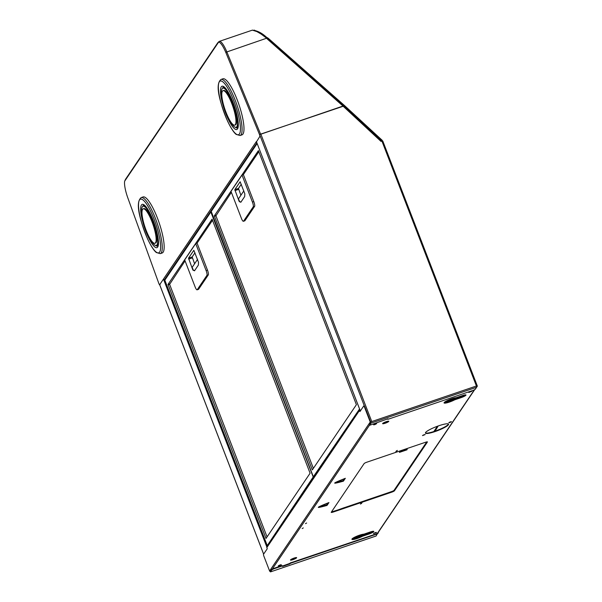 <?xml version="1.0" encoding="UTF-8"?>
<svg xmlns="http://www.w3.org/2000/svg" width="602" height="602" viewBox="0 0 602 602"><rect width="100%" height="100%" fill="white"/><g stroke="black" fill="none" stroke-linecap="round" stroke-linejoin="round"><path stroke-width="0.9" d="M254.353 30.1L268.138 38.182L344.668 105.689L382.007 140.131A0.828 0.79 -146 0 1 382.225 140.447L382.353 140.778M437.774 426.118L435.397 429.647L436.465 428.88M260.139 32.704L267.867 38.468L344.066 105.689L259.755 134.57M344.111 105.726L381.736 140.416A0.414 0.399 -146 0 1 381.841 140.575L381.901 140.718M476.633 386.687A0.828 0.79 34 0 0 476.942 386.1M386.251 421.671A3.311 0.557 158.9 0 0 382.631 423.642A3.311 0.557 158.9 0 0 385.182 423.244A3.311 0.557 158.9 0 0 388.802 421.265A3.311 0.557 158.9 0 0 386.251 421.671M293.031 559.642A3.311 0.557 -21.1 0 1 290.473 560.048A3.311 0.557 -21.1 0 1 294.092 558.069A3.311 0.557 -21.1 0 1 296.643 557.663A3.311 0.557 -21.1 0 1 293.031 559.642M470.606 391.496L468.8 392.481L471.885 391.292L470.606 391.496M375.385 423.846L373.579 424.831L374.858 424.636L376.664 423.642L375.385 423.846M375.264 532.604L373.458 533.598L376.543 532.401L375.264 532.604M280.043 564.962L278.237 565.948L281.322 564.759L280.043 564.962M361.546 503.445L360.417 504.062L361.546 503.445M397.373 450.424L396.244 451.041L397.373 450.424M362.013 502.76L360.884 503.377L362.013 502.76M396.906 451.109L395.777 451.733L396.906 451.109M306.621 523.018L305.492 523.635L306.621 523.018M303.303 527.924L302.174 528.541L303.303 527.924M343.403 481.171C331.175 484.595 331.815 483.639 345.337 478.312L343.403 481.171L344.758 478.567M327.021 505.424C314.786 508.848 315.433 507.892 328.948 502.565L327.021 505.424L327.029 504.785L319.549 506.989L319.971 506.395M333.177 512.061A2.551 0.429 158.9 0 1 331.213 512.377A2.551 0.429 158.9 0 1 331.243 512.257L364.12 463.585A2.551 0.429 158.9 0 1 366.881 462.185L425.411 442.297A2.551 0.429 158.9 0 1 427.382 441.988A2.551 0.429 158.9 0 1 427.352 442.109L394.468 490.773A2.551 0.429 158.9 0 1 391.714 492.173L333.177 512.061L333.034 511.685L344.57 507.554M438.986 425.697A12.409 2.092 158.9 0 0 425.426 433.109A12.409 2.092 158.9 0 0 435.005 431.589A12.409 2.092 158.9 0 0 448.573 424.177A12.409 2.092 158.9 0 0 438.986 425.697M450.379 421.859L448.799 422.724L449.92 422.551L451.5 421.686L450.379 421.859M424.079 434.734L422.499 435.6L425.2 434.554L424.079 434.734M359.77 409.503A0.828 0.79 34 0 0 359.59 409.684L266.904 546.872A0.828 0.79 34 0 0 266.829 547.594L267.265 548.731L263.548 554.231A1.655 0.384 -108.8 0 0 263.872 556.143L269.598 570.974L370.245 422.01A0.828 0.79 34 0 0 370.975 422.551M363.796 406.011L364.052 405.921A1.655 0.384 71.2 0 1 364.105 405.876A1.655 0.384 71.2 0 1 364.902 407.05L370.621 421.882A0.414 0.399 34 0 0 370.727 422.032M269.598 570.974A0.828 0.79 34 0 0 270.358 571.524M370.245 422.01L364.519 407.178A1.655 0.384 -108.8 0 0 363.721 406.004A1.655 0.384 -108.8 0 0 363.668 406.049L359.951 411.55L359.514 410.406A0.828 0.79 34 0 1 359.59 409.684M359.928 409.924A0.414 0.399 34 0 0 359.891 410.278L360.229 411.143M382.767 423.372A3.311 0.557 158.9 0 0 385.039 422.86A3.311 0.557 158.9 0 0 388.516 421.159M296.357 557.557A3.311 0.557 -21.1 0 1 292.881 559.258A3.311 0.557 -21.1 0 1 290.615 559.77M278.651 565.564L280.758 564.759M373.872 533.214L375.979 532.401M373.992 424.455L376.099 423.642M469.214 392.105L471.321 391.292M328.376 502.82L327.029 504.807M389.058 493.076L388.854 492.541L386.567 493.324L386.777 493.851L347.045 506.997M331.363 512.076A2.551 0.429 158.9 0 0 333.034 511.685M427.096 441.906L424.606 445.999L424.402 445.465L426.803 441.928M423.936 446.993L417.976 455.819L417.773 455.285L421.347 450.003L421.55 450.529M417.306 456.813L411.339 465.632L411.136 465.105L414.71 459.823L414.913 460.342M410.669 466.633L404.71 475.452L404.454 474.94M404.032 476.445L398.072 485.272L397.824 484.753M397.395 486.243L394.318 490.397A2.551 0.429 158.9 0 1 391.563 491.796L388.937 492.76M423.033 435.171L424.515 434.599M449.333 422.303L450.815 421.731M425.403 432.898A12.409 2.092 158.9 0 0 434.862 431.205A12.409 2.092 158.9 0 0 448.445 424.004M454.006 398.554L461.14 396.515L453.75 398.592L454.164 398.885L453.788 399.118A5.478 0.926 -21.1 0 1 448.58 401.301A5.478 0.926 -21.1 0 1 445.134 401.797M464.277 395.062A3.002 0.504 -21.1 0 1 461.14 396.59L461.14 396.515A2.897 0.489 158.9 0 0 464.097 395.1M460.981 396.184A3.018 0.512 158.9 0 0 462.592 395.544M445.578 401.511A5.501 0.926 158.9 0 0 453.645 398.712L453.75 398.592M445.232 401.73A5.373 0.903 158.9 0 0 448.648 401.203A5.373 0.903 158.9 0 0 453.705 399.088L454.299 399.758A6.411 1.076 -21.1 0 1 447.391 402.452A6.411 1.076 -21.1 0 1 444.539 402.302L450.183 399.337L455.774 397.824A0.828 0.73 87.9 0 1 455.616 397.809M454.653 399.608A0.828 0.61 144.1 0 1 454.299 399.758A0.828 0.489 -118.3 0 0 454.63 399.841L454.164 398.96L461.14 396.59L461.215 397.38L454.653 399.608M462.599 395.529L456.038 397.764A6.87 1.159 158.9 0 0 446.94 400.736A6.87 1.159 158.9 0 0 445.329 403.114A6.87 1.159 158.9 0 0 454.63 399.841L461.192 397.613A4.387 0.737 158.9 0 0 465.933 395.198A4.387 0.737 158.9 0 0 462.599 395.529L456.038 397.764A0.828 0.73 87.9 0 1 455.782 397.824A0.828 0.828 0 0 0 456.007 397.787L455.985 397.787M353.073 538.128A5.373 0.903 -21.1 0 0 356.497 537.609A5.373 0.903 -21.1 0 0 361.546 535.487L362.148 536.156A0.828 0.489 -118.3 0 0 362.472 536.239L362.494 536.006A0.828 0.61 144.1 0 1 362.148 536.156A6.411 1.076 -21.1 0 1 355.233 538.85A6.411 1.076 -21.1 0 1 352.381 538.7L358.024 535.735L363.616 534.222A0.828 0.73 87.9 0 1 363.616 534.222A0.828 0.73 87.9 0 0 363.879 534.162A6.87 1.159 158.9 0 0 354.781 537.142A6.87 1.159 158.9 0 0 353.171 539.512A6.87 1.159 158.9 0 0 362.472 536.239L369.034 534.012A4.387 0.737 158.9 0 0 373.774 531.596A4.387 0.737 158.9 0 0 370.441 531.935A3.018 0.512 -21.1 0 1 368.823 532.582L361.591 534.99L362.005 535.291L361.629 535.524A5.478 0.926 -21.1 0 1 356.422 537.699A5.478 0.926 -21.1 0 1 352.975 538.196M371.946 531.498A2.897 0.489 -21.1 0 1 368.981 532.92L361.847 534.952M361.727 535.366L361.486 535.11A5.501 0.926 -21.1 0 1 353.419 537.91M363.457 534.215A0.828 0.73 87.9 0 0 363.616 534.222A0.828 0.828 0 0 0 363.849 534.185L373.165 531.318A3.928 0.662 -21.1 0 1 369.056 533.778L362.494 536.006L362.005 535.359L368.988 532.988L368.823 532.582M326.841 503.445A6.78 1.573 -108.8 0 0 327.029 504.785M343.223 479.2A6.78 1.573 71.2 0 0 343.411 480.531L335.931 482.736L336.36 482.142M344.668 507.802L333.004 511.482A2.34 0.391 158.9 0 1 331.521 511.843M347.166 507.313L346.955 506.779L344.675 507.554M386.567 493.324L346.955 506.779M426.75 441.936L394.069 490.306A2.34 0.391 158.9 0 1 391.541 491.593L388.854 492.541M399.698 451.681L399.412 452.388L406.96 449.829L407.223 449.122L399.51 451.854M397.44 486.371L397.237 485.837M423.974 447.098L423.77 446.564M424.606 445.999L424.372 446.511L424.169 445.977M417.344 456.918L417.141 456.384M417.976 455.819L417.743 456.324L417.532 455.797M410.707 466.731L410.504 466.204M411.339 465.632L411.106 466.144L410.903 465.609M404.077 476.551L403.867 476.016M404.71 475.452L404.476 475.964L404.266 475.429M398.072 485.272L397.839 485.784L397.636 485.25M427.352 442.109L427.202 441.725M394.468 490.773L394.318 490.397M391.714 492.173L391.563 491.796M406.847 449.25L407.08 448.761M406.801 449.265L406.96 449.829M405.665 474.037L405.635 474.075A2.551 0.587 71.2 0 1 405.552 474.143A2.551 0.587 71.2 0 1 405.266 474.022M435.043 431.145L438.181 425.975M384.43 422.393L384.655 422.988M408.186 469.914L405.485 473.909A2.34 0.542 71.2 0 1 405.409 473.977A2.34 0.542 71.2 0 1 405.304 473.97M409.014 469.078L410.572 466.384M411.241 465.384L414.823 460.094M415.643 459.266L417.209 456.564M417.878 455.571L421.453 450.273M422.28 449.446L423.838 446.744M424.515 445.751L426.946 442.146M434.185 431.431L434.719 430.641M408.856 468.92L410.368 466.249M408.683 469.575L408.48 469.048M433.809 431.551L434.614 430.362L434.832 430.934L435.231 430.347L435.013 429.775L437.383 426.261M421.949 449.935L421.746 449.408L423.635 446.609M415.312 459.755L415.109 459.228L417.005 456.429M405.485 473.909L408.081 469.635L408.284 470.162M405.101 474.037A2.34 0.542 71.2 0 1 405.026 474.105A2.34 0.542 71.2 0 1 405.018 474.105L405.409 473.977M435.397 429.647L435.013 429.775M435.923 429.677L435.231 430.347M435.291 430.776L434.832 430.934M415.493 459.1L415.109 459.228M422.122 449.28L421.746 449.408M217.932 42.644L217.706 42.975A0.828 0.79 -146 0 1 217.781 42.742L125.547 179.261A0.828 0.79 -146 0 0 125.419 179.562L124.652 181.187A16.766 3.883 71.2 0 0 127.759 197.719L158.875 283.572A1.655 0.384 -108.8 0 0 159.65 284.693A1.655 0.384 -108.8 0 0 159.703 284.648L163.42 279.147A0.828 0.79 -146 0 0 164.474 279.652L165.106 279.441M218.481 42.193L218.571 42.178A16.766 3.883 71.2 0 1 225.848 52.547L259.522 134.607L259.898 134.472A1.655 0.384 71.2 0 1 259.898 134.479L259.891 134.457M260.199 136.338L259.823 136.466A1.655 0.384 -108.8 0 0 259.522 134.607M259.823 136.466L256.482 141.839M158.251 244.54A20.761 4.808 71.2 0 1 157.799 244.299M238.068 126.405A20.761 4.808 71.2 0 1 237.617 126.164M225.848 52.547L226.224 52.419M256.738 142.493A0.828 0.79 -146 0 1 256.106 141.967L163.42 279.147M381.578 140.936L343.99 105.975L343.433 106.501L344.073 105.689M343.433 106.501L381.074 141.462L381.788 140.718L476.513 386.236L477.348 386.093L476.671 387.124M381.788 140.718L382.804 141.064L477.348 386.093M343.99 105.975L381.608 140.906M343.923 106.012L260.832 134.065L371.765 421.558L370.712 421.994L369.545 425.321L387.959 418.774M343.719 105.771L267.604 38.317L267.025 38.769L267.581 38.325M226.066 52.366L226.864 51.938L226.104 52.193A16.758 3.883 -108.8 0 0 226.074 52.118L226.834 51.862A16.758 3.883 -108.8 0 0 219.316 41.372L252.358 30.145L258.491 32.102L266.852 38.355L267.597 38.265M259.808 134.314L260.568 134.058L226.864 51.938L267.288 37.994C262.389 33.215 257.408 30.597 252.358 30.145M218.308 42.215L217.811 42.825M387.59 418.909L388.343 419.165L473.435 390.254L475.219 389.343L476.641 387.244L476.43 385.995L371.765 421.558M476.641 387.244L370.982 423.138L370.779 421.897M370.982 423.138L369.568 425.238M387.718 419.225L387.981 418.834M476.934 386.228L476.536 386.296M343.9 105.937L343.005 106.05L267.025 38.769M377.424 533.492L290.187 562.983L290.33 563.359L377.589 533.793L378.267 532.778A1.655 0.384 -108.8 0 0 378.312 532.281M377.446 533.417L376.152 535.976L270.464 571.9L270.087 571.464M282.714 565.948L282.436 566.384L283.075 566.279L290.066 563.758L289.916 563.374L282.699 565.97L281.939 565.632L282.722 565.91M290.33 563.359L290.066 563.758M270.494 571.87L271.916 569.77L273.707 568.86L282.082 566.015M270.328 571.509L271.765 569.387L273.556 568.476L281.939 565.632M290.187 562.983L289.916 563.374M212.062 219.196L168.018 284.392L266.024 538.429L310.09 473.225L212.1 219.188M212.559 220.204L197.072 243.125L195.703 243.592L206.117 270.591A4.139 0.956 71.2 0 1 206.922 275.377L197.238 289.712A4.139 0.956 71.2 0 1 197.102 289.825A4.139 0.956 71.2 0 1 195.108 286.891L184.686 259.891L195.703 243.592M185.07 260.884L169.621 284.355L267.07 536.894M197.072 243.125L207.487 270.125A4.139 0.956 71.2 0 1 208.292 274.911L198.607 289.246A4.139 0.956 71.2 0 1 198.472 289.359L197.102 289.825M194.521 270.787L198.367 265.091L198.54 262.382L193.844 250.304L188.509 258.175L192.775 269.786L194.454 270.81M194.973 252.78L192.166 256.934L194.596 263.774M197.531 259.417L192.151 267.386L193.325 270.132L194.664 270.576M258.371 150.666L214.32 215.855L312.333 469.899L356.392 404.694L258.401 150.65M258.86 151.666L243.374 174.595L242.004 175.062L252.426 202.061A4.139 0.956 71.2 0 1 253.224 206.84L243.539 221.175A4.139 0.956 71.2 0 1 243.404 221.288A4.139 0.956 71.2 0 1 241.41 218.36L230.995 191.361L242.004 175.062M231.379 192.354L215.922 215.817L313.371 468.364M243.374 174.595L253.796 201.595A4.139 0.956 71.2 0 1 254.601 206.381L244.909 220.716A4.139 0.956 71.2 0 1 244.773 220.829L243.404 221.288M240.823 202.257L244.675 196.561L244.841 193.844L240.145 181.766L234.81 189.645L239.084 201.249L240.762 202.28M241.274 184.25L238.467 188.403L240.898 195.236M243.84 190.887L238.46 198.848L239.626 201.602L240.966 202.046M228.181 117.345A20.679 4.793 -108.8 0 0 236.15 127.278L236.676 127.097A20.679 4.793 -108.8 0 0 237.369 126.525A20.679 4.793 -108.8 0 0 238.046 121.634M236.15 127.278A20.679 4.793 -108.8 0 0 232.808 102.791A20.679 4.793 71.2 0 0 222.845 88.125L223.38 87.945A20.679 4.793 -108.8 0 1 224.268 87.975A20.679 4.793 -108.8 0 1 227.089 90.481M222.574 100.858A20.679 4.793 71.2 0 1 222.845 88.125M223.643 90.473A18.195 4.214 71.2 0 1 232.41 103.386A18.195 4.214 71.2 0 1 235.344 124.93L234.735 125.141A18.195 4.214 -108.8 0 0 231.808 103.589A18.195 4.214 71.2 0 0 223.033 90.684L223.643 90.473M234.735 125.141A18.195 4.214 -108.8 0 1 225.968 112.228A18.195 4.214 71.2 0 1 223.033 90.684M236.428 127.18A21.627 5.012 -108.8 0 0 237.67 127.752M223.846 87.064A21.627 5.012 -108.8 0 0 223.312 87.967M234.449 93.295A29.611 6.863 71.2 0 1 241.966 134.871L240.063 135.518A29.611 6.863 71.2 0 0 232.545 93.942A29.611 6.863 71.2 0 0 221.009 79.449L222.913 78.802A29.611 6.863 71.2 0 1 234.449 93.295M148.363 235.48A20.679 4.793 -108.8 0 0 156.324 245.413L156.859 245.232A20.679 4.793 -108.8 0 0 157.551 244.668A20.679 4.793 -108.8 0 0 158.228 239.769M156.324 245.413A20.679 4.793 -108.8 0 0 152.991 220.926A20.679 4.793 71.2 0 0 143.028 206.26L143.554 206.08A20.679 4.793 -108.8 0 1 144.45 206.11A20.679 4.793 -108.8 0 1 147.272 208.616M142.757 218.993A20.679 4.793 71.2 0 1 143.028 206.26M143.825 208.608A18.195 4.214 71.2 0 1 152.592 221.521A18.195 4.214 71.2 0 1 155.527 243.065L154.917 243.276A18.195 4.214 -108.8 0 0 151.982 221.724A18.195 4.214 71.2 0 0 143.216 208.819L143.825 208.608M154.917 243.276A18.195 4.214 -108.8 0 1 146.151 230.363A18.195 4.214 71.2 0 1 143.216 208.819M156.61 245.323A21.627 5.012 -108.8 0 0 157.844 245.887M144.021 205.207A21.627 5.012 -108.8 0 0 143.494 206.102M154.631 211.437A29.611 6.863 71.2 0 1 162.149 253.006L160.245 253.653A29.611 6.863 71.2 0 0 152.727 212.085A29.611 6.863 71.2 0 0 141.192 197.584L143.095 196.937A29.611 6.863 71.2 0 1 154.631 211.437M381.736 140.416L381.487 140.793M382.225 140.447L381.668 140.838M377.386 533.372L474.323 389.9M272.322 569.003L369.493 425.185M266.829 547.594L359.514 410.406M364.902 407.05L364.519 407.178M462.532 395.552L465.323 394.92A3.928 0.662 -21.1 0 1 461.215 397.38L461.192 397.613M372.119 531.461A3.002 0.504 -21.1 0 1 368.988 532.988L369.034 534.012M363.849 534.185L370.373 531.95M218.571 42.178L124.652 181.187M160.087 284.52L159.703 284.648M256.888 142.877L164.474 279.652M382.827 141.207L477.311 386.063M364.406 406.079L259.665 134.66M360.35 410.963L256.392 141.545L360.335 410.978M219.316 41.372L218.368 42.132A0.828 0.79 34 0 0 218.293 42.26M273.556 568.476L273.707 568.86M271.765 569.387L271.916 569.77M263.638 554.103L159.68 284.678M266.837 546.992L163.586 279.418M376.167 533.613L376.31 533.997M291.075 562.524L291.225 562.908M289.171 564.209L289.02 563.826M283.075 566.279L282.932 565.903M210.858 212.017L164.82 280.156L267.243 545.6L313.206 476.98L210.858 212.017A0.414 0.399 -146 0 1 211.084 211.513M164.82 280.156A0.414 0.399 -146 0 1 164.858 279.795L164.91 280.667M168.018 284.392L169.538 283.873M197.238 289.712L198.607 289.246M206.922 275.377L208.292 274.911M206.117 270.591L207.487 270.125M193.144 270.366L193.581 270.223M188.667 259.138L192.324 257.897M188.509 258.175L192.166 256.934M265.828 538.135L266.347 537.962M168.101 284.866L169.621 284.355M257.137 143.524L211.121 211.626L313.333 476.784L359.56 408.961M211.121 211.626A0.414 0.399 -146 0 1 211.167 211.264L313.349 476.814M214.32 215.855L215.847 215.343M243.539 221.175L244.909 220.716M253.224 206.84L254.601 206.381M252.426 202.061L253.796 201.595M239.445 201.836L239.882 201.685M234.976 190.601L238.633 189.359M234.81 189.645L238.467 188.403M312.129 469.605L312.656 469.425M214.402 216.336L215.922 215.817M227.842 118.323A22.868 5.298 -108.8 0 0 238.166 126.909A22.868 5.298 -108.8 0 0 230.942 97.419A22.868 5.298 -108.8 0 0 220.625 88.833A22.868 5.298 -108.8 0 0 227.842 118.323M235.495 127.315A21.627 5.012 -108.8 0 0 237.497 127.963C237.798 128.828 238.016 127.045 238.129 122.612C237.384 115.02 234.991 106.667 230.965 97.547C226.698 89.721 224.237 86.206 223.583 87.004L223.583 87.004A21.627 5.012 -108.8 0 0 222.522 88.298M227.473 120.844A28.369 6.577 71.2 0 1 218.518 84.257A28.369 6.577 71.2 0 1 231.318 94.898A28.369 6.577 71.2 0 1 240.273 131.484A28.369 6.577 71.2 0 1 227.473 120.844M148.024 236.466A22.868 5.298 -108.8 0 0 158.349 245.044A22.868 5.298 -108.8 0 0 151.125 215.554A22.868 5.298 -108.8 0 0 140.808 206.968A22.868 5.298 -108.8 0 0 148.024 236.466M155.677 245.45A21.627 5.012 -108.8 0 0 157.679 246.098C157.98 246.963 158.198 245.18 158.311 240.747C157.558 233.155 155.173 224.802 151.14 215.682C146.873 207.856 144.412 204.341 143.758 205.139L143.758 205.139A21.627 5.012 -108.8 0 0 142.704 206.433M147.656 238.979A28.369 6.577 71.2 0 1 138.701 202.392A28.369 6.577 71.2 0 1 151.501 213.04A28.369 6.577 71.2 0 1 160.456 249.627A28.369 6.577 71.2 0 1 147.656 238.979M377.484 533.515L474.609 389.765M364.105 405.876L363.721 406.004M319.203 506.839L328.903 502.602M335.585 482.593L345.292 478.349M160.027 284.565L159.65 284.693L263.616 554.133M387.56 418.887L387.703 419.263M369.402 424.937L369.545 425.321M267.642 38.347L343.795 105.779M270.464 571.9L376.115 536.006M211.121 211.483L164.858 279.795M164.895 280.66L267.025 545.337L267.747 545.871M313.333 476.799L314.048 477.333M257.062 143.336L211.167 211.264M238.181 125.321L237.369 126.525M225.464 88.381L224.268 87.975M221.009 79.449C214.139 85.002 221.054 105.064 227.488 120.972C232.417 131.289 235.284 133.764 236.195 134.404L240.063 135.518M158.364 243.456L157.551 244.668M145.646 206.516L144.45 206.11M141.192 197.584C134.321 203.145 141.229 223.207 147.671 239.107C152.599 249.424 155.466 251.899 156.369 252.539L160.245 253.653"/></g></svg>
